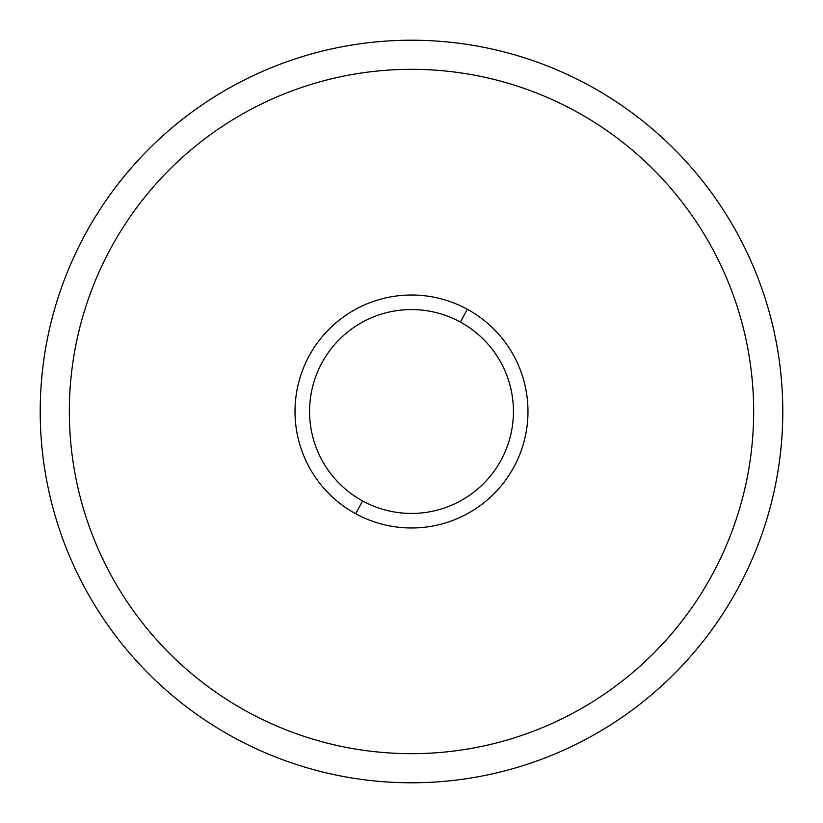 <?xml version="1.0" encoding="UTF-8"?>
<svg xmlns="http://www.w3.org/2000/svg" width="823" height="823" viewBox="0 0 823 823"><rect width="100%" height="100%" fill="white"/><g stroke="black" fill="none" stroke-linecap="round" stroke-linejoin="round"><path stroke-width="1.23" d="M233.495 85.664A371.286 371.286 0 0 0 85.664 589.505A371.286 371.286 0 0 0 589.505 737.336A371.286 371.286 0 0 0 737.336 233.495A371.286 371.286 0 0 0 233.495 85.664A371.286 371.286 0 0 1 737.336 233.495A371.286 371.286 0 0 1 589.505 737.336A371.286 371.286 0 0 1 85.664 589.505A371.286 371.286 0 0 1 233.495 85.664M355.659 513.727A116.485 116.485 0 0 0 513.727 467.341A116.485 116.485 0 0 0 467.341 309.273A116.485 116.485 0 0 0 309.273 355.659A116.485 116.485 0 0 0 355.659 513.727L362.634 500.95A101.918 101.918 0 0 0 500.95 460.366A101.918 101.918 0 0 0 460.366 322.05L467.341 309.273A116.485 116.485 0 0 1 513.727 467.341A116.485 116.485 0 0 1 355.659 513.727A116.485 116.485 0 0 1 309.273 355.659A116.485 116.485 0 0 1 467.341 309.273L460.366 322.05A101.918 101.918 0 0 0 322.05 362.634A101.918 101.918 0 0 0 362.634 500.95L355.659 513.727M247.456 711.782A342.173 342.173 0 0 1 411.5 69.327A342.173 342.173 0 0 1 575.544 711.782A342.173 342.173 0 0 1 247.456 711.782M362.634 500.95A101.918 101.918 0 0 1 322.05 362.634A101.918 101.918 0 0 1 460.366 322.05A101.918 101.918 0 0 1 500.95 460.366A101.918 101.918 0 0 1 362.634 500.95"/></g></svg>

